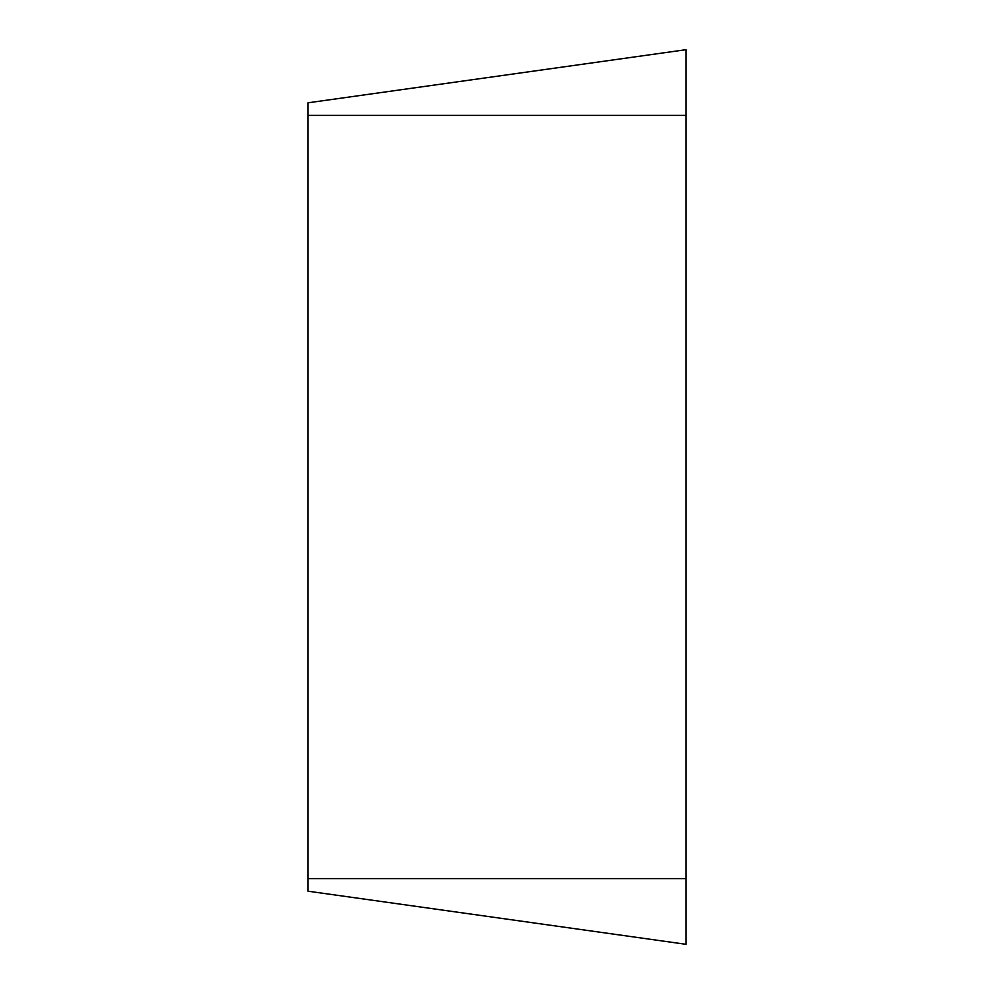<?xml version="1.0" encoding="UTF-8"?>
<svg xmlns="http://www.w3.org/2000/svg" width="994" height="994" viewBox="0 0 994 994"><rect width="100%" height="100%" fill="white"/><g stroke="black" fill="none" stroke-linecap="round" stroke-linejoin="round"><path stroke-width="1.49" d="M685.947 944.3L685.947 49.7L308.053 102.804L308.053 891.196L685.947 944.3L308.053 891.196M685.947 49.7L308.053 102.804M685.947 115.416L308.053 115.416M685.947 878.584L308.053 878.584"/></g></svg>
